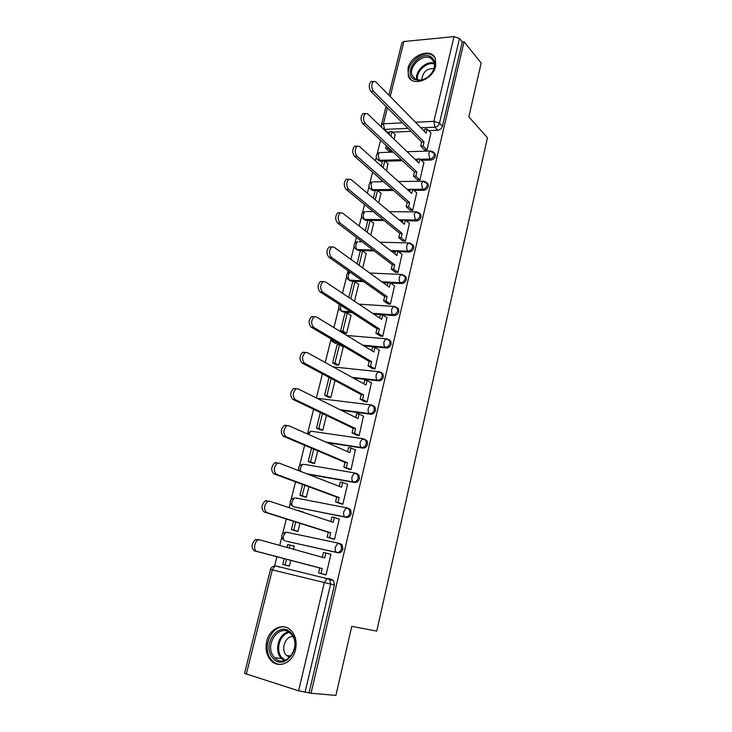 <?xml version="1.0" encoding="UTF-8"?>
<svg xmlns="http://www.w3.org/2000/svg" width="732" height="732" viewBox="0 0 732 732"><rect width="100%" height="100%" fill="white"/><g stroke="black" fill="none" stroke-linecap="round" stroke-linejoin="round"><path stroke-width="1.1" d="M421.376 160.29L430.8 160.052C433.079 159.768 434.607 158.451 435.384 156.108L435.266 153.995L434.012 152.649M413.937 190.347L423.654 190.283C425.951 190.027 427.479 188.719 428.266 186.349L428.128 184.125L426.774 182.744M406.342 220.817L416.417 220.936C418.713 220.725 420.26 219.417 421.046 217.02L420.882 214.677L419.418 213.25M398.583 251.698L409.078 252.018C411.375 251.845 412.93 250.545 413.726 248.111L413.534 245.65L411.951 244.186M390.632 282.991L401.63 283.54C403.936 283.412 405.501 282.113 406.306 279.651L406.086 277.062L404.366 275.561M373.778 314.101L394.081 315.519C396.396 315.428 397.961 314.129 398.775 311.64L398.519 308.904L396.653 307.376M363.978 345.925L386.414 347.947C388.738 347.901 390.312 346.611 391.135 344.095L390.833 341.204L389.159 339.749M353.327 378.041L378.645 380.85C380.969 380.85 382.552 379.569 383.394 377.017L383.037 373.961L381.244 372.497M341.341 410.35L370.758 414.239C373.091 414.275 374.683 413.004 375.525 410.414L375.123 407.193L373.21 405.711M327.048 442.613L362.761 448.112C365.103 448.194 366.695 446.932 367.555 444.306L367.089 440.893L365.048 439.42M308.007 474.263L354.636 482.489C356.987 482.617 358.589 481.354 359.458 478.701L358.918 475.086L356.749 473.622M294.099 506.855L346.401 517.368C348.752 517.551 350.363 516.298 351.241 513.608L350.628 509.783L348.524 508.374M286.002 541.168L338.038 552.788C340.389 553.017 342.018 551.772 342.896 549.046L342.192 544.983L340.188 543.656M266.732 641.305C265.103 648.982 266.503 655.369 270.932 660.484C278.435 669.03 292.727 662.89 295.499 649.714C297.027 642.312 295.746 636.108 291.638 631.094C284.126 621.98 269.577 628.074 266.732 641.305M408.017 68.415L408.328 76.027C411.979 87.309 432.996 79.953 435.696 66.173L435.439 58.871C431.788 47.241 410.716 54.781 408.017 68.415M380.548 140.251L377.163 153.857M376.275 157.435L375.425 160.839M372.615 172.148L369.87 183.165M368.983 186.742L367.373 193.202M364.554 204.521L362.477 212.866M361.59 216.452L359.192 226.051M356.374 237.378L354.983 242.978M354.087 246.565L350.893 259.403M348.075 270.721L347.389 273.493M346.492 277.099L342.475 293.248M338.788 308.053L333.92 327.625M330.974 339.438L325.237 362.523M322.419 373.851L316.416 397.961M313.598 409.298L307.797 432.575M304.64 445.294L299.544 465.762M298.61 469.505L298.354 470.53M295.536 481.857L291.162 499.416M290.22 503.204L289.113 507.679M286.294 518.997L282.671 533.555M281.719 537.389L279.716 545.422M276.897 556.732L274.573 566.092M388.848 95.142L401.932 42.712L403.936 41.504L454.032 36.627L459.486 38.503L462.258 41.934L442.403 126.279C441.634 128.594 440.115 129.912 437.837 130.232L428.668 130.625M424.34 130.808L423.883 130.827M411.009 131.376L392.672 132.153M389.634 132.291L387.603 132.373L383.797 129.354M481.18 63.062L464.079 41.761L311.018 693.241L335.906 695.4L351.763 626.354L376.77 631.094L487.448 137.762L468.828 116.836L481.18 63.062M462.258 41.934L464.079 41.761M311.018 693.241L298.601 690.825L244.561 673.367L270.492 569.423L272.295 569.862L246.309 674.181M323.26 574.135L326.033 574.931L330.937 554.316L328.933 553.868M293.541 549.274L294.328 546.09L291.912 545.55M295.271 530.782L297.924 531.469L299.928 523.307M331.733 538.569L334.497 539.319L339.319 519.015L338.449 518.842M302.664 512.18L302.783 511.668L301.529 511.412M303.688 496.635L306.333 497.248L308.895 486.798M340.078 503.534L342.832 504.238L347.59 484.236L347.023 484.136M311.978 462.972L314.614 463.53L317.734 450.848M348.304 469.011L351.049 469.679L355.322 449.896M320.149 429.794L322.785 430.288L326.435 415.447M356.411 434.991L359.137 435.613L363.429 416.151M328.211 397.083L330.837 397.522L335 380.585M364.399 401.465L367.116 402.051L371.399 382.873M336.153 364.829L338.779 365.213L343.308 346.776L342.722 346.721M372.268 368.416L374.976 368.965L379.231 350.07M343.985 333.033L346.611 333.353L351.076 315.172L350.518 315.135M380.027 335.842L382.726 336.354L386.954 317.734M387.676 303.734L390.366 304.21L394.548 285.855M354.498 301.255L358.735 284.007L358.204 283.979M395.225 272.066L397.897 272.514L402.042 254.425M362.688 267.93L366.284 253.272L365.771 253.254M402.655 240.855L405.327 241.258L409.417 223.425M370.758 235.082L373.741 222.949L373.238 222.94M409.993 210.066L412.647 210.441L416.7 192.855M378.709 202.727L381.088 193.038L380.603 193.047M381.573 180.447L382.159 180.539M417.231 179.706L419.866 180.045L423.874 162.705M386.542 170.831L387.868 163.547M388.793 151.158L391.382 151.167L391.529 150.545M424.359 149.758L426.994 150.069L430.947 132.968M417.267 160.39L416.197 160.418M402.435 160.756L385.279 161.186M382.47 161.25L380.439 161.305L376.943 158.89C375.47 155.797 376.34 153.683 379.579 152.558L378.224 154.717L379.332 160.299L401.346 159.741M410.094 190.375L408.3 190.384M393.496 190.485L377.749 190.595M375.214 190.613L373.174 190.622L369.697 188.252C368.15 185.114 369.029 182.982 372.341 181.856L370.923 184.107L372.048 189.661L392.389 189.515M402.82 220.771L400.166 220.744M384.126 220.561L365.817 220.341L362.349 218.008C360.73 214.833 361.617 212.683 365.012 211.557L363.52 213.9C363.063 216.333 363.447 218.173 364.664 219.426L382.992 219.627M395.436 251.598L391.748 251.488M374.208 250.948L358.351 250.463L354.901 248.185C353.208 244.955 354.105 242.777 357.582 241.652L356.008 244.095C355.551 246.556 355.944 248.395 357.179 249.594L373.046 250.07M387.96 282.863L382.982 282.607M363.584 281.637L350.793 280.997L347.352 278.773C345.586 275.497 346.483 273.292 350.052 272.167L348.405 274.71C347.938 277.199 348.341 279.02 349.594 280.173L362.404 280.813M352.019 312.582L343.125 311.96L339.712 309.801C338.376 308.044 338.34 306.287 339.593 304.539M339.117 343.692L334.112 342.622L331.962 341.258L330.873 338.815M356.109 473.513L356.731 473.622M286.734 565.424L289.387 566.184L290.814 560.383M394.274 139.4L395.033 134.441M378.151 160.079L380.439 161.305M370.959 189.46L373.174 190.622M363.676 219.243L365.817 220.341M356.301 249.429L358.351 250.463M348.835 280.036L350.793 280.997M341.277 311.063L343.125 311.96M333.197 341.99L335.348 343.345M296.945 498.401L296.314 498.346M288.509 532.448L287.456 532.411M386.88 132.318L387.603 132.373M278.654 566.98L279.953 566.998M309.105 692.628L334.433 585.014L333.627 580.714L331.733 579.46L327.918 578.509L329.812 579.762L330.617 584.09L305.061 692.28M330.91 554.435L325.886 552.999L324.715 557.94L259.732 539.859L258.122 540.024C254.324 541.415 253.245 550.775 256.813 551.388L254.26 550.793C251.003 547.399 251.442 543.611 255.569 539.447L259.531 539.813M325.886 552.999L323.452 552.45L322.3 557.272M256.813 551.388L322.181 568.544L320.991 573.522L318.548 572.936L326.051 574.849M326.06 574.812L320.991 573.522M284.226 558.653L282.799 564.427L289.405 566.111M294.291 546.218L287.731 544.498L286.999 547.444M286.541 559.266L285.123 564.985L282.799 564.427M290.055 545.02L289.296 548.085M289.415 566.074L285.123 564.985M254.26 550.793L319.738 567.968L318.548 572.936M319.738 567.968L322.181 568.544M272.478 657.583C260.885 643.867 280.649 619.071 291.62 633.647C303.661 647.298 283.275 672.699 272.478 657.583M291.565 634.635L291.171 634.177C280.759 621.587 263.328 644.407 273.85 656.787L274.61 657.675C285.141 669.853 302.243 646.658 291.565 634.635M292.827 636.52C285.471 636.108 280.676 648.845 285.947 654.893L289.662 657.492M286.084 627.315C272.405 623.124 260.912 647.518 271.06 659.349L272.066 660.52C274.436 662.954 277.208 664.272 280.393 664.473M413.919 79.312C402.307 72.916 420.058 49.749 431.093 56.959C435.723 60.463 436.107 65.615 432.228 72.422C428.732 77.318 424.423 80.026 419.29 80.547L413.919 79.312M430.919 58.331C422.95 52.942 408.035 66.804 412.217 75.625L415.035 79.01L420.003 80.145C424.752 79.66 428.742 77.153 431.962 72.633C434.378 68.799 435.028 65.23 433.911 61.918L430.919 58.331M433.948 68.424C426.573 68.534 422.529 72.358 421.833 79.898M434.652 57.252L432.365 55.303C422.437 48.651 403.982 65.88 409.179 76.805L411.036 79.669M339.3 519.134L334.378 517.46L333.216 522.328L269.541 501.173L267.83 501.31C263.895 505.354 263.511 509.088 266.658 512.519L264.115 511.988C260.949 508.566 261.342 504.842 265.277 500.807L266.988 500.67M334.378 517.46L331.944 516.966L330.846 521.541M266.658 512.519L330.718 532.777L329.546 537.672L327.113 537.151L333.362 539.081M334.524 539.209L329.546 537.672M293.468 521.266L291.409 529.602L296.579 531.176M302.746 511.814L296.24 510.048M295.737 521.98L293.733 530.105L291.409 529.602M297.942 531.386L293.733 530.105M264.115 511.988L328.284 532.256L327.113 537.151M328.284 532.256L330.718 532.777M347.563 484.346L342.732 482.443L341.588 487.238L279.176 463.118L277.382 463.228C273.631 467.144 273.292 470.822 276.348 474.272L273.805 473.814C270.739 470.374 271.078 466.696 274.839 462.789L276.632 462.679M342.732 482.443L340.307 482.013L339.264 486.341M276.348 474.272L339.136 497.531L337.983 502.362L335.549 501.896L341.121 503.909M342.86 504.128L337.983 502.362M302.572 484.456L299.891 495.289L304.384 496.882M304.796 485.279L302.215 495.729L299.891 495.289M306.342 497.193L302.215 495.729M273.805 473.814L336.702 497.074L335.549 501.896M336.702 497.074L339.136 497.531M355.706 450.07L350.976 447.947L349.841 452.669L288.664 425.667L286.788 425.75C283.211 429.538 282.909 433.17 285.883 436.647L283.348 436.254C280.365 432.786 280.667 429.162 284.245 425.374L286.13 425.301M350.976 447.947L348.542 447.572L347.563 451.671M285.883 436.647L347.425 462.816L346.291 467.565L343.857 467.162L349.118 469.349M351.076 469.569L346.291 467.565M311.53 448.213L308.254 461.471L312.454 463.164M313.708 449.137L310.569 461.855L308.254 461.471M314.623 463.502L310.569 461.855M283.348 436.254L344.992 462.414L343.857 467.162M344.992 462.414L347.425 462.816M363.731 416.298L359.092 413.955L357.975 418.613L298.006 388.82L296.057 388.857C292.644 392.535 292.379 396.122 295.271 399.626L292.727 399.297C289.835 395.802 290.101 392.224 293.514 388.546L295.472 388.509M359.092 413.955L356.667 413.635L355.743 417.505M295.271 399.626L355.587 428.604L354.471 433.289L352.046 432.932L357.097 435.32M359.165 435.503L354.471 433.289M320.351 412.537L316.498 428.128L320.506 429.959M322.483 413.553L318.804 428.467L316.498 428.128M322.785 430.279L318.804 428.467M292.727 399.297L353.163 428.257L352.046 432.932M353.163 428.257L355.587 428.604M371.636 383.01L367.089 380.457L365.991 385.041L307.193 352.55L305.18 352.55C301.923 356.118 301.694 359.659 304.503 363.182L301.968 362.916C299.159 359.403 299.388 355.862 302.645 352.302L304.668 352.302M367.089 380.457L364.673 380.192L363.795 383.833M304.503 363.182L363.639 394.896L362.532 399.507L360.117 399.215L365.003 401.786M367.144 401.941L362.532 399.507M329.043 377.392L324.624 395.262L328.494 397.229M331.129 378.508L326.93 395.555L324.624 395.262M330.791 397.513L326.93 395.555M301.968 362.916L361.224 394.603L360.117 399.215M361.224 394.603L363.639 394.896M379.441 350.198L374.967 347.444L373.887 351.964L316.242 316.855L314.174 316.81C311.063 320.268 310.862 323.773 313.589 327.323L311.063 327.113C308.328 323.571 308.529 320.076 311.64 316.617L313.717 316.663M374.967 347.444L372.561 347.224L371.737 350.655M313.589 327.323L371.572 361.672L370.483 366.22L368.068 365.973L372.826 368.745M375.004 368.864L370.483 366.22M343.244 347.032L339.447 344.79L337.15 344.589L332.63 362.862L336.381 364.957M339.447 344.79L334.936 363.099L332.63 362.862M338.678 365.195L334.936 363.099M311.063 327.113L369.157 361.425L368.068 365.973M369.157 361.425L371.572 361.672M322.528 292.013L320.012 291.867C317.359 288.307 317.523 284.84 320.497 281.481L323.022 281.619C320.049 284.977 319.884 288.445 322.528 292.013L379.386 328.924L378.316 333.408L375.909 333.216L380.539 336.171M387.127 317.853L382.735 314.897L381.674 319.353L325.145 281.71L323.022 281.619M382.735 314.897L380.329 314.733L379.56 317.953M382.754 336.253L378.316 333.408M351.003 315.446L347.279 313.058L344.982 312.893L340.526 330.919L344.186 333.152M347.279 313.058L342.823 331.111L340.526 330.919M346.474 333.344L342.823 331.111M320.012 291.867L376.98 328.732L375.909 333.216M376.98 328.732L379.386 328.924M394.704 285.965L390.394 282.817L389.351 287.209L333.911 247.105L331.752 246.958C328.906 250.234 328.769 253.665 331.34 257.252L328.824 257.17C326.252 253.574 326.38 250.152 329.235 246.885L331.267 246.949M390.394 282.817L387.997 282.698L387.274 285.718M331.34 257.252L387.091 296.643L386.038 301.062L383.641 300.916L388.161 304.064M390.394 304.1L386.038 301.062M358.662 284.3L355.002 281.756L352.714 281.637L348.798 297.467M355.002 281.756L350.802 298.793M328.824 257.17L384.693 296.506L383.641 300.916M384.693 296.506L387.091 296.643M402.17 254.526L397.943 251.195L396.909 255.523L342.539 213.039L340.343 212.838C337.626 216.013 337.516 219.417 340.014 223.031L337.498 222.995C335 219.39 335.11 215.995 337.836 212.82L339.758 212.829M397.943 251.195L395.555 251.122L394.877 253.94M340.014 223.031L394.694 264.819L393.651 269.184L391.254 269.083L395.683 272.414M397.924 272.414L393.651 269.184M366.21 253.583L362.615 250.893L360.327 250.82L357.097 263.886M362.615 250.893L359.064 265.304M337.498 222.995L392.297 264.728L391.254 269.083M392.297 264.728L394.694 264.819M409.536 223.525L405.391 220.012L404.375 224.285L351.04 179.486L348.816 179.23C346.218 182.323 346.126 185.69 348.551 189.332L346.044 189.35C343.61 185.708 343.701 182.35 346.309 179.267L348.121 179.239M405.391 220.012L403.003 219.984L402.38 222.601M348.551 189.332L402.179 233.444L401.154 237.744L398.766 237.69L403.094 241.203M405.345 241.157L401.154 237.744M373.659 223.278L370.127 220.442L367.848 220.414L365.277 230.809M370.127 220.442L367.199 232.309M346.044 189.35L399.791 233.398L398.766 237.69M399.791 233.398L402.179 233.444M416.801 192.955L412.729 189.259L411.732 193.468L359.421 146.446L357.161 146.125C354.672 149.136 354.599 152.476 356.96 156.136L354.462 156.209C352.101 152.549 352.165 149.218 354.663 146.208L356.374 146.153M412.729 189.259L410.35 189.277L409.774 191.711M356.96 156.136L409.572 202.508L408.557 206.753L406.178 206.744L410.405 210.432M412.674 210.34L408.557 206.753M381.006 193.385L377.538 190.411L375.26 190.43L373.338 198.216M377.538 190.411L375.223 199.799M354.462 156.209L407.184 202.508L406.178 206.744M407.184 202.508L409.572 202.508M423.965 162.797L419.976 158.935L418.978 163.09L367.665 113.89L365.396 113.515C362.999 116.443 362.953 119.755 365.241 123.443L362.752 123.562C360.455 119.883 360.501 116.58 362.898 113.652L364.499 113.561M419.976 158.935L417.597 159L417.057 161.25M365.241 123.443L416.856 172.002L415.858 176.183L413.479 176.22L417.624 180.072M419.894 179.953L415.858 176.183M378.499 177.318L381.683 180.539M388.253 163.895L384.849 160.784L382.571 160.848L381.281 166.1M378.902 177.666L378.417 177.675M384.849 160.784L383.129 167.756M362.752 123.562L414.477 172.047L413.479 176.22M414.477 172.047L416.856 172.002M431.038 133.059L427.113 129.024L426.134 133.123L375.791 81.828L373.503 81.38C371.206 84.244 371.179 87.529 373.402 91.235L370.914 91.409C368.681 87.703 368.718 84.427 371.014 81.563L372.515 81.453M427.113 129.024L424.743 129.134L424.249 131.202M373.402 91.235L424.038 141.917L423.05 146.043L420.68 146.116L424.743 150.142M427.012 149.978L423.05 146.043M386.331 145.659L385.682 148.257L388.884 151.25M395.399 134.798L392.059 131.559L389.79 131.659L389.104 134.441M388.152 147.37L387.951 148.184L385.682 148.257M392.059 131.559L390.915 136.179M391.144 151.176L387.951 148.184M370.914 91.409L421.669 141.999L420.68 146.116M421.669 141.999L424.038 141.917M432.521 151.433L434.213 152.942L434.332 155.056C433.554 157.407 432.026 158.725 429.739 159.018L420.305 159.256M430.8 160.052L429.739 159.018L428.723 153.253L430.032 151.03L431.185 151.03M425.182 181.563L427.058 183.119L427.195 185.352C426.408 187.721 424.871 189.039 422.584 189.286L412.848 189.359M423.654 190.283L422.584 189.286L421.541 183.558L422.913 181.243L424.13 181.262M417.743 212.124L419.793 213.717L419.958 216.059C419.162 218.465 417.615 219.774 415.318 219.984L399.05 219.81M416.417 220.936L415.318 219.984L414.257 214.293L415.694 211.868L416.975 211.914M410.176 243.125L412.427 244.744L412.619 247.206C411.814 249.639 410.259 250.948 407.953 251.122L390.604 250.6M409.078 252.018L407.953 251.122C406.772 249.887 406.416 247.992 406.864 245.458L408.383 242.933L409.728 243.006M402.508 274.564L404.952 276.202L405.171 278.8C404.366 281.262 402.801 282.561 400.486 282.698L381.82 281.774M401.63 283.54L400.486 282.698C399.288 281.509 398.913 279.633 399.37 277.062L400.971 274.427L402.38 274.527M394.932 306.507L397.357 308.099L397.622 310.835C396.799 313.333 395.234 314.632 392.919 314.723L372.597 313.314M394.081 315.519L392.919 314.723C391.693 313.589 391.309 311.722 391.776 309.124L393.459 306.379L394.868 306.47M387.402 338.953L389.662 340.453L389.964 343.345C389.131 345.87 387.557 347.16 385.233 347.206L362.77 345.193M386.414 347.947L385.233 347.206C383.98 346.135 383.595 344.278 384.062 341.643L385.837 338.779L387.21 338.834M379.826 371.893L381.839 373.265L382.186 376.321C381.354 378.874 379.771 380.155 377.438 380.164L352.092 377.364M378.645 380.85L377.438 380.164C376.166 379.149 375.763 377.309 376.239 374.647L378.115 371.646L379.45 371.673M320.68 398.711L371.563 404.988L373.906 406.544L374.308 409.774C373.457 412.372 371.865 413.644 369.532 413.607L340.078 409.719M370.758 414.239L369.532 413.607C368.233 412.647 367.821 410.817 368.306 408.127L370.282 404.988L375.123 407.193M311.036 431.212L363.575 438.788L365.835 440.307L366.302 443.729C365.451 446.355 363.85 447.627 361.507 447.536L325.758 442.037M362.761 448.112L361.507 447.536C360.181 446.639 359.76 444.827 360.254 442.101L362.34 438.816L367.089 440.893M300.523 471.371L300.44 467.647L302.709 464.353L303.936 464.317L355.459 473.092L357.646 474.565L358.186 478.179C357.317 480.842 355.706 482.104 353.364 481.976L306.681 473.75M354.636 482.489L353.364 481.976C352.01 481.134 351.58 479.341 352.083 476.578L354.279 473.147L358.918 475.086M295.591 497.934L347.224 507.907L349.329 509.316L349.942 513.15C349.063 515.85 347.453 517.103 345.092 516.92L294.795 507.084M346.401 517.368L345.092 516.92C343.72 516.152 343.281 514.367 343.784 511.577L346.108 507.981L350.628 509.783M338.651 543.199L286.038 532.109L338.87 543.254L340.874 544.59L341.579 548.652C340.691 551.379 339.062 552.633 336.702 552.395L286.331 541.259M338.038 552.788L336.702 552.395C335.302 551.69 334.853 549.924 335.366 547.097L337.809 543.336L342.192 544.983M437.837 130.232L434.909 127.176L420.9 127.798M407.989 128.365L384.52 129.408L383.431 123.781L402.472 122.866M415.456 122.244L433.902 121.356L454.032 36.627M403.936 41.504L390.22 96.532M387.402 107.842L383.431 123.781L381.464 124.751L381.747 127.395M275.991 566.01L326.92 578.609L275.991 566.01L274.216 566.129M298.601 690.825L324.322 582.553L272.295 569.862L274.958 566.092C272.661 566.165 271.169 567.282 270.492 569.423M417.524 159.329L415.117 159.384M410.332 189.378L407.202 189.405M350.811 311.795L341.908 311.182C340.627 310.084 340.215 308.273 340.682 305.747L340.81 305.326M337.891 342.96L334.112 342.622L332.703 339.895M283.238 539.777C280.53 535.897 281.463 533.344 286.038 532.109L283.522 535.714C283.01 538.441 283.485 540.161 284.949 540.866M319.262 398.537L320.25 398.501M291.638 505.483C289.085 501.695 290.009 499.197 294.429 497.989L292.041 501.429C291.537 504.128 292.004 505.867 293.44 506.636M307.047 433.783L310.871 431.185L308.684 434.506M317.844 398.675L318.914 398.492L318.301 398.903M358.918 241.688L362.148 241.77M366.284 211.566L373.201 211.603M373.549 181.847L383.513 181.719M380.722 152.521L393.24 152.146M334.433 585.014L324.322 582.553L326.92 578.609L333.627 580.714M442.403 126.279L439.484 123.196C438.715 125.52 437.187 126.846 434.909 127.176L433.902 121.356L439.484 123.196L459.486 38.503M284.162 660.621L280.713 657.684C273.969 649.815 279.002 633.409 288.527 632M289.378 632.558C280.082 633.738 275.058 649.742 281.646 657.409L285.151 660.328M416.783 79.788C414.422 71.526 426.399 60.116 434.277 63.208M434.405 64.05C426.82 61.223 415.447 72.047 417.579 79.989M409.298 77.07L408.328 76.027M383.037 373.961L378.115 371.646L333.188 366.915M390.833 341.204L385.837 338.779L346.822 335.476M398.519 308.904L393.459 306.379L358.845 304.155M406.086 277.062L400.971 274.427L369.761 273.045M413.534 245.65L408.383 242.933L379.881 242.219M420.882 214.677L415.694 211.868L389.406 211.713M428.128 184.125L422.913 181.243L398.455 181.536M435.266 153.995L430.032 151.03L407.129 151.725M302.709 464.353C298.94 465.168 297.768 467.336 299.214 470.859M386.02 106.469L381.482 124.66M255.569 539.447L258.122 540.024M284.3 660.584L281.481 658.562L274.61 657.675M286.459 655.469L290.943 656.073M415.62 79.331L412.217 75.625M420.003 80.145L419.29 80.547M265.277 500.807L267.83 501.31M274.839 462.789L277.382 463.228M284.245 425.374L286.788 425.75M293.514 388.546L296.057 388.857M302.645 352.302L305.18 352.55M311.64 316.617L314.174 316.81M329.235 246.885L331.752 246.958M337.836 212.82L340.343 212.838M346.309 179.267L348.816 179.23M354.663 146.208L357.161 146.125M362.898 113.652L365.396 113.515M371.014 81.563L373.503 81.38"/></g></svg>
